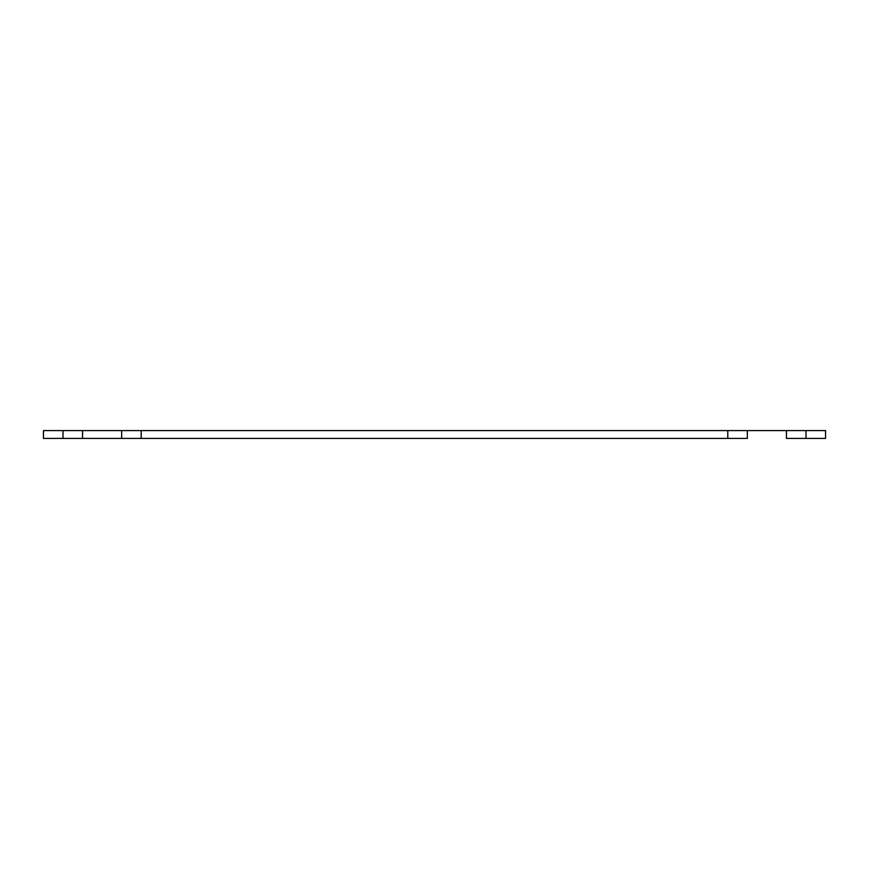 <?xml version="1.0" encoding="UTF-8"?>
<svg xmlns="http://www.w3.org/2000/svg" width="869" height="869" viewBox="0 0 869 869"><rect width="100%" height="100%" fill="white"/><g stroke="black" fill="none" stroke-linecap="round" stroke-linejoin="round"><path stroke-width="1.3" d="M805.997 430.589L805.997 438.411L825.55 438.411L825.55 430.589L747.34 430.589L747.34 438.411L43.45 438.411L43.45 430.589L63.002 430.589L63.002 438.411M805.997 438.411L786.445 438.411L786.445 430.589L786.445 438.411M747.34 430.589L82.555 430.589L82.555 438.411L82.566 430.589L63.002 430.589M121.66 430.589L121.66 438.411M141.213 430.589L141.213 438.411M727.787 430.589L727.787 438.411"/></g></svg>
